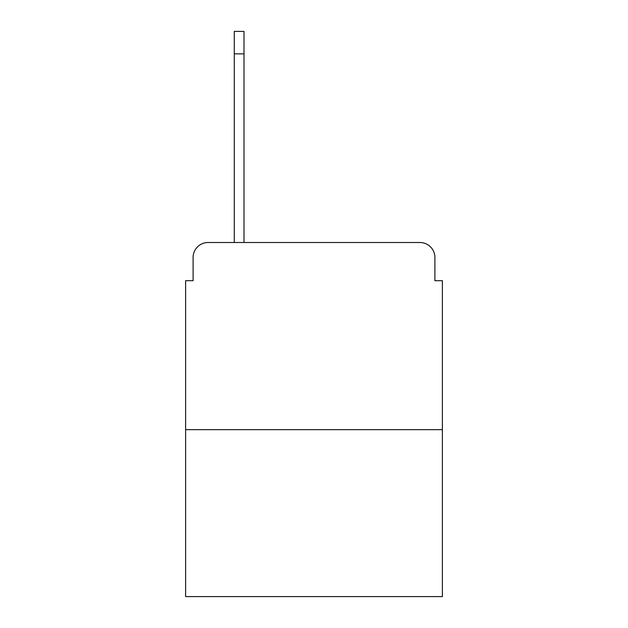 <?xml version="1.0" encoding="UTF-8"?>
<svg xmlns="http://www.w3.org/2000/svg" width="628" height="628" viewBox="0 0 628 628"><rect width="100%" height="100%" fill="white"/><g stroke="black" fill="none" stroke-linecap="round" stroke-linejoin="round"><path stroke-width="0.94" d="M193.102 257.48L193.102 280.685L193.102 257.48A14.97 14.97 0 0 1 208.072 242.51L234.275 242.51L234.275 31.4L244.002 31.4L244.002 242.51L255.612 242.51M442.387 429.662L185.613 429.662L185.613 596.6L442.387 596.6L442.387 280.685L434.898 280.685L434.898 257.48A14.97 14.97 0 0 0 419.928 242.51L208.072 242.51M185.613 429.662L185.613 280.685L193.102 280.685M372.388 242.51L419.928 242.51M434.898 280.685L434.898 257.48M234.275 53.859L244.002 53.859"/></g></svg>
